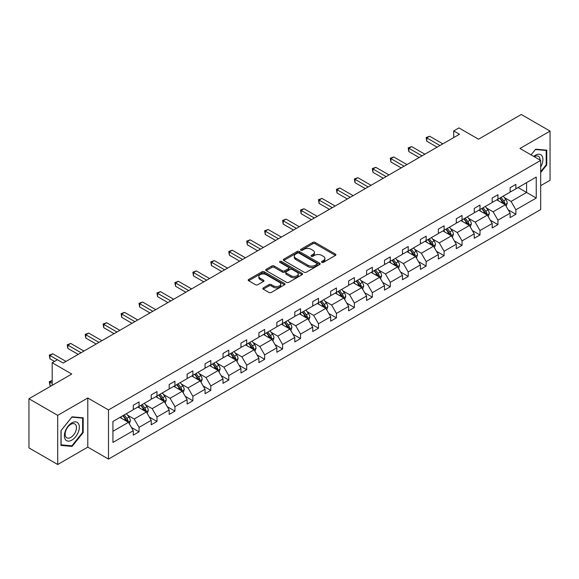 <?xml version="1.0" encoding="UTF-8"?>
<svg xmlns="http://www.w3.org/2000/svg" width="579" height="579" viewBox="0 0 579 579"><rect width="100%" height="100%" fill="white"/><g stroke="black" fill="none" stroke-linecap="round" stroke-linejoin="round"><path stroke-width="0.87" d="M321.859 262.352A1.115 0.644 0 0 0 323.437 262.352L335.436 255.426A1.599 0.919 0 0 0 335.9 254.774A1.599 0.919 0 0 0 335.436 254.123L315.114 242.391A1.599 0.919 0 0 0 312.855 242.391L300.856 249.317A1.115 0.644 0 0 0 300.53 249.773A1.115 0.644 0 0 0 300.856 250.229A1.115 0.644 0 0 0 302.433 250.229L303.989 249.332A5.11 2.953 0 0 1 311.212 249.332L312.906 250.309A5.11 2.953 0 0 1 314.404 252.401A5.11 2.953 0 0 1 312.906 254.485L311.357 255.382A1.115 0.644 0 0 0 311.032 255.838A1.115 0.644 0 0 0 311.357 256.294A1.115 0.644 0 0 0 312.935 256.294L314.491 255.397A5.11 2.953 0 0 1 321.714 255.397L323.408 256.374A5.11 2.953 0 0 1 324.906 258.458A5.11 2.953 0 0 1 323.408 260.55L321.859 261.44A1.115 0.644 0 0 0 321.526 261.896A1.115 0.644 0 0 0 321.859 262.352L321.859 261.44M540.677 185.664L550.05 180.25L550.05 131.1L521.288 114.497L478.5 139.206L458.944 127.916L453.712 130.934L453.712 137.578M57.712 464.503L87.791 447.133L87.791 397.99L57.712 415.353L57.712 464.503L28.95 447.9L28.95 398.75L71.745 374.041L52.19 362.751L52.19 385.332M57.712 415.353L28.95 398.75M263.286 287.893A1.599 0.919 0 0 0 262.815 288.545A1.599 0.919 0 0 0 263.286 289.196L268.982 292.489A1.599 0.919 0 0 0 271.247 292.489L284.564 284.796A1.599 0.919 0 0 0 285.034 284.144A1.599 0.919 0 0 0 284.564 283.493L264.241 271.761A1.599 0.919 0 0 0 261.983 271.761L248.659 279.454A1.599 0.919 0 0 0 248.196 280.106A1.599 0.919 0 0 0 248.659 280.757L255.549 284.73A1.599 0.919 0 0 0 257.807 284.73L263.51 281.437A1.599 0.919 0 0 0 263.973 280.786A1.599 0.919 0 0 0 263.51 280.135L260.094 278.166A4.27 2.468 0 0 1 258.842 276.422A4.27 2.468 0 0 1 261.476 274.142A4.27 2.468 0 0 1 266.137 274.678L279.512 282.4A4.27 2.468 0 0 1 280.764 284.144A4.27 2.468 0 0 1 278.13 286.424A4.27 2.468 0 0 1 273.476 285.888L271.247 284.6A1.599 0.919 0 0 0 268.982 284.6L263.286 287.893L263.286 289.196L268.982 285.932L268.982 284.6M52.19 362.751L57.422 359.733L63.169 363.055L459.458 134.256L453.712 130.934M87.791 397.99L108.497 409.939L540.677 160.426L540.677 209.569L108.497 459.089L108.497 409.939M550.05 131.1L519.971 148.47L540.677 160.426M304.098 272.217A1.599 0.919 0 0 0 306.356 272.217L319.68 264.523A1.599 0.919 0 0 0 320.151 263.872A1.599 0.919 0 0 0 319.68 263.221L299.357 251.489A1.599 0.919 0 0 0 297.099 251.489L283.775 259.175A1.599 0.919 0 0 0 283.312 259.826A1.599 0.919 0 0 0 283.775 260.485L304.098 272.217M280.33 262.598A1.115 0.644 0 0 1 281.459 262.757L281.459 261.426L302.122 273.353A1.599 0.919 0 0 1 302.593 274.012A1.599 0.919 0 0 1 302.122 274.663L288.798 282.349A1.599 0.919 0 0 1 286.54 282.349L266.217 270.617L266.217 269.315A1.599 0.919 0 0 0 265.754 269.966A1.599 0.919 0 0 0 266.217 270.617M266.217 269.315L271.92 266.022A1.599 0.919 0 0 1 274.178 266.022L282.422 270.784A1.599 0.919 0 0 0 284.68 270.784L288.465 268.598A1.599 0.919 0 0 0 288.928 267.947A1.599 0.919 0 0 0 288.465 267.295L279.881 262.338A1.115 0.644 0 0 1 279.556 261.882A1.115 0.644 0 0 1 280.243 261.288A1.115 0.644 0 0 1 281.459 261.426M112.927 421.461L133.286 409.708L133.286 405.257L139.04 401.942L139.04 406.386L151.228 399.351L151.228 394.9L156.981 391.578L156.981 396.029L169.177 388.987L169.177 384.536L174.93 381.214L174.93 385.665L187.118 378.63L187.118 374.179L192.872 370.857L192.872 375.308L205.067 368.266L205.067 363.815L210.814 360.493L210.814 364.944L223.009 357.909L223.009 353.458L228.763 350.136L228.763 354.587L240.958 347.545L240.958 343.094L246.705 339.772L246.705 344.223L258.9 337.188L258.9 332.737L264.654 329.415L264.654 333.866L276.849 326.824L276.849 322.373L282.595 319.051L282.595 323.502L294.791 316.467L294.791 312.016L300.544 308.694L300.544 313.145L312.74 306.103L312.74 301.652L318.486 298.33L318.486 302.781L330.681 295.746L330.681 291.295L336.435 287.973L336.435 292.424L348.63 285.382L348.63 280.931L354.377 277.609L354.377 282.06L366.572 275.025L366.572 270.574L372.326 267.252L372.326 271.703L384.514 264.661L384.514 260.21L390.268 256.888L390.268 261.339L402.463 254.304L402.463 249.853L408.217 246.531L408.217 250.982L420.405 243.94L420.405 239.489L426.158 236.167L426.158 240.618L438.354 233.583L438.354 229.132L444.107 225.81L444.107 230.261L456.295 223.219L456.295 218.768L462.049 215.446L462.049 219.897L474.244 212.855L474.244 208.411L479.998 205.089L479.998 209.54L492.186 202.498L492.186 198.047L497.94 194.725L497.94 199.176L510.135 192.134L510.135 187.69L515.882 184.368L515.882 188.819L536.248 177.058L536.248 198.047L515.882 209.801L515.882 214.252L510.135 217.574L510.135 213.123L497.94 220.165L497.94 224.616L492.186 227.938L492.186 223.487L479.998 230.522L479.998 234.973L474.244 238.295L474.244 233.844L462.049 240.886L462.049 245.337L456.295 248.659L456.295 244.208L444.107 251.243L444.107 255.694L438.354 259.016L438.354 254.565L426.158 261.607L426.158 266.058L420.405 269.38L420.405 264.929L408.217 271.964L408.217 276.415L402.463 279.737L402.463 275.286L390.268 282.328L390.268 286.779L384.514 290.101L384.514 285.65L372.326 292.684L372.326 297.136L366.572 300.458L366.572 296.007L354.377 303.049L354.377 307.5L348.63 310.822L348.63 306.371L336.435 313.413L336.435 317.857L330.681 321.179L330.681 316.727L318.486 323.77L318.486 328.221L312.74 331.543L312.74 327.092L300.544 334.134L300.544 338.577L294.791 341.899L294.791 337.448L282.595 344.491L282.595 348.942L276.849 352.264L276.849 347.813L264.654 354.855L264.654 359.298L258.9 362.62L258.9 358.169L246.705 365.211L246.705 369.663L240.958 372.985L240.958 368.534L228.763 375.576L228.763 380.019L223.009 383.341L223.009 378.89L210.814 385.932L210.814 390.384L205.067 393.706L205.067 389.254L192.872 396.297L192.872 400.74L187.118 404.062L187.118 399.611L174.93 406.653L174.93 411.104L169.177 414.426L169.177 409.975L156.981 417.018L156.981 421.461L151.228 424.783L151.228 420.332L139.04 427.374L139.04 431.825L133.286 435.147L133.286 430.696L112.927 442.45L112.927 421.461M137.889 407.051L146.4 411.966L134.205 419.008L127.546 415.165M134.205 419.008L139.04 427.374M146.4 411.966L151.228 420.332M133.286 408.644L134.205 409.179L139.04 406.386M155.831 396.695L164.342 401.609L152.154 408.644L145.495 404.801M152.154 408.644L156.981 417.018M164.342 401.609L169.177 409.975M151.228 398.287L152.154 398.815L156.981 396.029M173.78 386.331L182.291 391.245L170.096 398.287L163.437 394.444M170.096 398.287L174.93 406.653M182.291 391.245L187.118 399.611M169.177 387.923L170.096 388.458L174.93 385.665M191.721 375.974L200.233 380.888L188.037 387.923L181.386 384.08M188.037 387.923L192.872 396.297M200.233 380.888L205.067 389.254M187.118 377.566L188.037 378.094L192.872 375.308M209.67 365.61L218.182 370.524L205.986 377.566L199.328 373.723M205.986 377.566L210.814 385.932M218.182 370.524L223.009 378.89M205.067 367.202L205.986 367.737L210.814 364.944M227.612 355.253L236.123 360.167L223.928 367.202L217.27 363.359M223.928 367.202L228.763 375.576M236.123 360.167L240.958 368.534M223.009 356.845L223.928 357.373L228.763 354.587M245.554 344.889L254.072 349.803L241.877 356.845L235.219 353.002M241.877 356.845L246.705 365.211M254.072 349.803L258.9 358.169M240.958 346.481L241.877 347.016L246.705 344.223M263.503 334.532L272.014 339.446L259.819 346.481L253.161 342.638M259.819 346.481L264.654 354.855M272.014 339.446L276.849 347.813M258.9 336.124L259.819 336.652L264.654 333.866M281.445 324.168L289.963 329.082L277.768 336.124L271.11 332.281M277.768 336.124L282.595 344.491M289.963 329.082L294.791 337.448M276.849 325.76L277.768 326.295L282.595 323.502M299.394 313.811L307.905 318.725L295.71 325.76L289.051 321.917M295.71 325.76L300.544 334.134M307.905 318.725L312.74 327.092M294.791 315.403L295.71 315.931L300.544 313.145M317.335 303.447L325.854 308.361L313.659 315.403L307 311.56M313.659 315.403L318.486 323.77M325.854 308.361L330.681 316.727M312.74 305.039L313.659 305.574L318.486 302.781M335.284 293.09L343.796 298.004L331.601 305.039L324.942 301.196M331.601 305.039L336.435 313.413M343.796 298.004L348.63 306.371M330.681 294.682L331.601 295.21L336.435 292.424M353.226 282.726L361.737 287.64L349.55 294.682L342.891 290.839M349.55 294.682L354.377 303.049M361.737 287.64L366.572 296.007M348.63 284.318L349.55 284.854L354.377 282.06M371.175 272.369L379.686 277.283L367.491 284.318L360.833 280.475M367.491 284.318L372.326 292.684M379.686 277.283L384.514 285.65M366.572 273.961L367.491 274.489L372.326 271.703M389.117 262.005L397.628 266.919L385.44 273.961L378.782 270.118M385.44 273.961L390.268 282.328M397.628 266.919L402.463 275.286M384.514 263.597L385.44 264.133L390.268 261.339M407.066 251.641L415.577 256.562L403.382 263.597L396.724 259.754M403.382 263.597L408.217 271.964M415.577 256.562L420.405 264.929M402.463 253.24L403.382 253.768L408.217 250.982M425.008 241.284L433.519 246.198L421.331 253.24L414.673 249.397M421.331 253.24L426.158 261.607M433.519 246.198L438.354 254.565M420.405 242.876L421.331 243.412L426.158 240.618M442.957 230.92L451.468 235.841L439.273 242.876L432.614 239.033M439.273 242.876L444.107 251.243M451.468 235.841L456.295 244.208M438.354 232.519L439.273 233.048L444.107 230.261M460.898 220.563L469.41 225.477L457.222 232.519L450.563 228.676M457.222 232.519L462.049 240.886M469.41 225.477L474.244 233.844M456.295 222.155L457.222 222.691L462.049 219.897M478.847 210.199L487.359 215.12L475.164 222.155L468.505 218.312M475.164 222.155L479.998 230.522M487.359 215.12L492.186 223.487M474.244 211.798L475.164 212.327L479.998 209.54M496.789 199.842L505.301 204.756L493.105 211.798L486.454 207.955M493.105 211.798L497.94 220.165M505.301 204.756L510.135 213.123M492.186 201.434L493.105 201.97L497.94 199.176M518.067 187.553L526.586 192.467L511.054 201.434L504.396 197.591M511.054 201.434L515.882 209.801M536.248 198.047L526.586 192.467L526.586 182.638L536.248 177.058M87.791 447.133L108.497 459.089M510.135 191.077L511.054 191.606L515.882 188.819M112.927 431.29L128.451 422.33L119.94 417.416M128.451 422.33L133.286 430.696M508.239 209.837L515.882 214.252M490.29 220.201L497.94 224.616M472.348 230.558L479.998 234.973M454.399 240.922L462.049 245.337M436.457 251.279L444.107 255.694M418.508 261.643L426.158 266.058M400.567 272L408.217 276.415M382.618 282.364L390.268 286.779M364.676 292.721L372.326 297.136M346.727 303.085L354.377 307.5M328.785 313.442L336.435 317.857M310.836 323.806L318.486 328.221M292.894 334.163L300.544 338.577M274.945 344.527L282.595 348.942M257.004 354.884L264.654 359.298M239.055 365.248L246.705 369.663M221.113 375.605L228.763 380.019M203.171 385.969L210.814 390.384M185.222 396.326L192.872 400.74M167.28 406.69L174.93 411.104M149.331 417.046L156.981 421.461M131.39 427.411L139.04 431.825M540.677 172.556L546.771 164.972L546.771 150.171L535.669 149.179L531.081 154.882L535.437 149.505L546.2 150.468L546.2 164.805L540.677 171.673M83.188 432.614L83.188 417.814L72.085 416.822L60.983 430.631L60.983 445.432L72.085 446.423L83.188 432.614L82.616 432.281M322.3 262.511L323.408 261.874A5.11 2.953 0 0 0 324.906 259.79L324.906 258.458M314.404 252.401L314.404 253.725A5.11 2.953 0 0 1 312.906 255.809L311.806 256.454M335.415 255.44L315.114 243.723A1.599 0.919 0 0 0 312.855 243.723L301.304 250.389M319.659 264.538L299.357 252.813A1.599 0.919 0 0 0 297.099 252.813L283.797 260.492L283.775 259.175M316.858 264.328A1.115 0.644 0 0 0 317.191 263.872A1.115 0.644 0 0 0 316.858 263.416L299.017 253.117A1.115 0.644 0 0 0 297.44 253.117L295.804 254.058A5.11 2.953 0 0 0 294.306 256.15A5.11 2.953 0 0 0 295.804 258.234L307.999 265.276A5.11 2.953 0 0 0 315.222 265.276L316.858 264.328L316.858 265.652A1.115 0.644 0 0 0 317.191 265.196L317.191 263.872M294.306 256.15L294.306 257.474A5.11 2.953 0 0 0 295.804 259.558L295.804 258.234M316.858 265.652L315.222 266.601A5.11 2.953 0 0 1 307.999 266.601L295.804 259.558M266.239 270.632L271.92 267.353L271.92 266.022M288.928 267.947L288.928 269.271A1.599 0.919 0 0 1 288.465 269.923L284.68 272.108A1.599 0.919 0 0 1 282.422 272.108L274.178 267.353A1.599 0.919 0 0 0 271.92 267.353M281.459 262.757L302.1 274.67M290.976 275.72A4.27 2.468 0 0 0 295.63 276.255A4.27 2.468 0 0 0 298.265 273.976A4.27 2.468 0 0 0 297.013 272.231L292.301 269.51A1.599 0.919 0 0 0 290.043 269.51L286.258 271.696A1.599 0.919 0 0 0 285.794 272.347A1.599 0.919 0 0 0 286.258 272.998L290.976 275.72L290.976 277.044A4.27 2.468 0 0 0 295.63 277.58A4.27 2.468 0 0 0 298.265 275.307L298.265 273.976M285.794 272.347L285.794 273.672A1.599 0.919 0 0 0 286.258 274.323L286.258 272.998M290.976 277.044L286.258 274.323M280.764 284.144L280.764 285.476A4.27 2.468 0 0 1 278.13 287.749A4.27 2.468 0 0 1 273.476 287.22L271.247 285.932A1.599 0.919 0 0 0 268.982 285.932M258.842 276.422L258.842 277.746A4.27 2.468 0 0 0 260.094 279.491L260.094 278.166M263.488 281.452L260.094 279.491M284.55 284.81L264.241 273.085A1.599 0.919 0 0 0 261.983 273.085L248.681 280.764M546.2 164.639L546.771 164.972M70.913 445.75L72.085 446.423M506.176 206.269L507.233 203.215A4.314 2.49 -120 0 0 505.858 199.545L503.274 196.1M498.642 200.913L497.527 199.415M504.664 204.387L504.91 203.395A4.314 2.49 -120 0 0 503.672 200.804L501.088 197.359M500.01 197.982L502.854 201.774A2.193 1.267 60 0 1 503.252 202.44L504.91 203.395M499.713 198.156L502.29 201.601A4.314 2.49 60 0 1 503.368 203.642M439.96 145.517L426.766 137.896L429.647 136.239L442.841 143.853M437.087 147.175L426.766 141.218L426.766 137.896L426.137 137.534L429.647 136.239M426.766 141.218L426.137 137.534M488.235 216.633L489.291 213.579A4.314 2.49 -120 0 0 487.916 209.902L485.332 206.457M480.7 211.27L479.578 209.779M486.722 214.751L486.961 213.76A4.314 2.49 -120 0 0 485.73 211.169L483.147 207.716M482.068 208.346L484.905 212.138A2.193 1.267 60 0 1 485.303 212.804L486.961 213.76M481.764 208.512L484.348 211.965A4.314 2.49 60 0 1 485.419 213.998M470.286 226.99L471.342 223.935A4.314 2.49 -120 0 0 469.967 220.266L467.383 216.821M462.751 221.634L461.637 220.136M468.773 225.108L469.019 224.116A4.314 2.49 -120 0 0 467.781 221.525L465.198 218.08M464.119 218.703L466.964 222.495A2.193 1.267 60 0 1 467.362 223.161L469.019 224.116M463.822 218.876L466.399 222.322A4.314 2.49 60 0 1 467.477 224.363M422.019 155.874L408.825 148.26L411.698 146.596L424.892 154.217M419.145 157.539L408.825 151.575L408.825 148.26L408.188 147.891L411.698 146.596M408.825 151.575L408.188 147.891M404.07 166.238L390.876 158.617L393.756 156.96L406.95 164.574M401.196 167.896L390.876 161.939L390.876 158.617L390.246 158.255L393.756 156.96M390.876 161.939L390.246 158.255M540.677 166.991A10.574 6.108 120 0 0 541.915 164.422A10.574 6.108 120 0 0 541.445 155.23A10.574 6.108 120 0 0 533.737 156.417M540.055 160.065A8.005 4.625 120 0 0 538.398 156.308A8.005 4.625 120 0 0 534.308 156.75M545.483 150.055L546.2 150.468M78.331 432.072A10.574 6.108 120 0 0 75.596 421.859A10.574 6.108 120 0 0 65.384 430.914A10.574 6.108 120 0 0 68.119 441.126A10.574 6.108 120 0 0 78.331 432.072M75.711 431.326A8.005 4.625 120 0 0 74.814 423.951A8.005 4.625 120 0 0 65.905 430.45A8.005 4.625 120 0 0 66.809 437.818A8.005 4.625 120 0 0 75.711 431.326M61.099 444.875L61.099 430.53L71.854 417.155L82.616 418.11L82.616 432.455L71.854 445.83L60.983 444.81M81.9 417.698L82.616 418.11M452.344 237.354L453.4 234.3A4.314 2.49 -120 0 0 452.025 230.623L449.442 227.178M444.81 231.991L443.688 230.5M450.831 235.472L451.07 234.481A4.314 2.49 -120 0 0 449.84 231.889L447.256 228.437M446.177 229.067L449.014 232.859A2.193 1.267 60 0 1 449.413 233.525L451.07 234.481M445.873 229.241L448.457 232.686A4.314 2.49 60 0 1 449.528 234.719M386.128 176.595L372.934 168.981L375.807 167.317L389.001 174.938M383.255 178.26L372.934 172.296L372.934 168.981L372.304 168.612L375.807 167.317M372.934 172.296L372.304 168.612M434.395 247.711L435.451 244.656A4.314 2.49 -120 0 0 434.076 240.987L431.493 237.542M426.861 242.355L425.746 240.857M432.882 245.829L433.128 244.845A4.314 2.49 -120 0 0 431.891 242.246L429.307 238.801M428.228 239.424L431.073 243.216A2.193 1.267 60 0 1 431.471 243.882L433.128 244.845M427.932 239.597L430.508 243.042A4.314 2.49 60 0 1 431.587 245.083M368.186 186.959L354.985 179.338L357.865 177.681L371.059 185.294M365.306 188.616L354.985 182.66L354.985 179.338L354.355 178.976L357.865 177.681M354.985 182.66L354.355 178.976M416.453 258.075L417.51 255.021A4.314 2.49 -120 0 0 416.135 251.344L413.551 247.899M408.919 252.712L407.797 251.221M414.94 256.193L415.179 255.201A4.314 2.49 -120 0 0 413.949 252.61L411.365 249.158M410.287 249.788L413.124 253.58A2.193 1.267 60 0 1 413.529 254.246L415.179 255.201M409.983 249.962L412.566 253.407A4.314 2.49 60 0 1 413.638 255.44M350.237 197.316L337.043 189.702L339.916 188.037L353.11 195.659M347.364 198.981L337.043 193.024L337.043 189.702L336.413 189.333L339.916 188.037M337.043 193.024L336.413 189.333M398.504 268.432L399.561 265.377A4.314 2.49 -120 0 0 398.186 261.708L395.602 258.263M390.97 263.076L389.855 261.578M396.991 266.55L397.237 265.566A4.314 2.49 -120 0 0 396 262.967L393.416 259.522M392.338 260.145L395.182 263.937A2.193 1.267 60 0 1 395.58 264.603L397.237 265.566M392.041 260.318L394.625 263.763A4.314 2.49 60 0 1 395.696 265.804M332.295 207.68L319.101 200.059L321.975 198.402L335.169 206.015M329.415 209.337L319.101 203.381L319.101 200.059L318.464 199.697L321.975 198.402M319.101 203.381L318.464 199.697M380.562 278.796L381.619 275.742A4.314 2.49 -120 0 0 380.244 272.065L377.66 268.62M373.028 273.433L371.906 271.942M379.05 276.914L379.288 275.922A4.314 2.49 -120 0 0 378.058 273.331L375.474 269.879M374.396 270.509L377.233 274.301A2.193 1.267 60 0 1 377.638 274.967L379.288 275.922M374.092 270.683L376.676 274.128A4.314 2.49 60 0 1 377.754 276.161M314.346 218.037L301.152 210.423L304.026 208.758L317.22 216.38M311.473 219.702L301.152 213.745L301.152 210.423L300.523 210.054L304.026 208.758M301.152 213.745L300.523 210.054M362.613 289.153L363.67 286.098A4.314 2.49 -120 0 0 362.295 282.429L359.711 278.984M355.086 283.797L353.964 282.299M361.108 287.271L361.347 286.287A4.314 2.49 -120 0 0 360.109 283.688L357.525 280.243M356.447 280.866L359.291 284.658A2.193 1.267 60 0 1 359.689 285.331L361.347 286.287M356.15 281.039L358.734 284.484A4.314 2.49 60 0 1 359.805 286.525M296.405 228.401L283.211 220.78L286.084 219.123L299.278 226.736M293.524 230.058L283.211 224.102L283.211 220.78L282.574 220.418L286.084 219.123M283.211 224.102L282.574 220.418M344.671 299.517L345.728 296.462A4.314 2.49 -120 0 0 344.353 292.786L341.769 289.341M337.137 294.154L336.015 292.663M343.159 297.635L343.398 296.643A4.314 2.49 -120 0 0 342.167 294.052L339.584 290.6M338.505 291.23L341.349 295.022A2.193 1.267 60 0 1 341.748 295.688L343.398 296.643M338.201 291.403L340.785 294.849A4.314 2.49 60 0 1 341.863 296.882M326.722 309.874L327.779 306.819A4.314 2.49 -120 0 0 326.404 303.15L323.827 299.705M319.195 304.518L318.074 303.02M325.217 307.992L325.456 307.008A4.314 2.49 -120 0 0 324.218 304.409L321.642 300.964M320.556 301.587L323.4 305.379A2.193 1.267 60 0 1 323.799 306.052L325.456 307.008M320.259 301.76L322.843 305.205A4.314 2.49 60 0 1 323.914 307.246M308.781 320.238L309.837 317.183A4.314 2.49 -120 0 0 308.462 313.507L305.878 310.062M301.246 314.875L300.125 313.384M307.268 318.356L307.507 317.364A4.314 2.49 -120 0 0 306.277 314.773L303.693 311.321M302.614 311.951L305.459 315.743A2.193 1.267 60 0 1 305.857 316.409L307.507 317.364M302.31 312.124L304.894 315.569A4.314 2.49 60 0 1 305.973 317.603M290.832 330.595L291.896 327.54A4.314 2.49 -120 0 0 290.513 323.871L287.937 320.426M283.305 325.239L282.183 323.741M289.326 328.713L289.565 327.728A4.314 2.49 -120 0 0 288.328 325.13L285.751 321.685M284.665 322.308L287.51 326.1A2.193 1.267 60 0 1 287.908 326.773L289.565 327.728M284.369 322.481L286.952 325.926A4.314 2.49 60 0 1 288.024 327.967M272.89 340.959L273.947 337.904A4.314 2.49 -120 0 0 272.571 334.228L269.988 330.783M265.356 335.596L264.234 334.105M271.377 339.077L271.616 338.085A4.314 2.49 -120 0 0 270.386 335.494L267.802 332.042M266.724 332.672L269.568 336.464A2.193 1.267 60 0 1 269.966 337.13L271.616 338.085M266.42 332.845L269.003 336.29A4.314 2.49 60 0 1 270.082 338.324M254.941 351.315L256.005 348.261A4.314 2.49 -120 0 0 254.63 344.592L252.046 341.147M247.414 345.96L246.292 344.462M253.436 349.434L253.674 348.449A4.314 2.49 -120 0 0 252.444 345.851L249.86 342.406M248.775 343.029L251.619 346.821A2.193 1.267 60 0 1 252.017 347.494L253.674 348.449M248.478 343.202L251.062 346.647A4.314 2.49 60 0 1 252.133 348.688M236.999 361.68L238.056 358.625A4.314 2.49 -120 0 0 236.681 354.949L234.097 351.504M229.465 356.324L228.343 354.826M235.487 359.798L235.733 358.806A4.314 2.49 -120 0 0 234.495 356.215L231.911 352.763M230.833 353.393L233.677 357.185A2.193 1.267 60 0 1 234.075 357.851L235.733 358.806M230.529 353.566L233.113 357.011A4.314 2.49 60 0 1 234.191 359.045M219.05 372.036L220.114 368.982A4.314 2.49 -120 0 0 218.739 365.313L216.155 361.868M211.523 366.681L210.401 365.183M217.545 370.155L217.784 369.17A4.314 2.49 -120 0 0 216.553 366.572L213.969 363.127M212.891 363.75L215.728 367.542A2.193 1.267 60 0 1 216.126 368.215L217.784 369.17M212.587 363.923L215.171 367.368A4.314 2.49 60 0 1 216.242 369.409M201.108 382.401L202.165 379.346A4.314 2.49 -120 0 0 200.79 375.677L198.206 372.225M193.574 377.045L192.46 375.547M199.596 380.519L199.842 379.527A4.314 2.49 -120 0 0 198.604 376.936L196.02 373.491M194.942 374.114L197.786 377.906A2.193 1.267 60 0 1 198.184 378.572L199.842 379.527M194.645 374.287L197.222 377.732A4.314 2.49 60 0 1 198.3 379.766M183.167 392.757L184.223 389.703A4.314 2.49 -120 0 0 182.848 386.034L180.264 382.589M175.632 387.402L174.511 385.904M181.654 390.876L181.893 389.891A4.314 2.49 -120 0 0 180.662 387.293L178.079 383.848M177 384.47L179.837 388.263A2.193 1.267 60 0 1 180.235 388.936L181.893 389.891M176.696 384.644L179.28 388.089A4.314 2.49 60 0 1 180.351 390.13M278.456 238.758L265.262 231.144L268.135 229.479L281.336 237.101M275.582 240.423L265.262 234.466L265.262 231.144L264.632 230.775L268.135 229.479M265.262 234.466L264.632 230.775M260.514 249.122L247.32 241.501L250.193 239.844L263.387 247.457M257.633 250.779L247.32 244.823L247.32 241.501L246.683 241.139L250.193 239.844M247.32 244.823L246.683 241.139M242.565 259.479L229.371 251.865L232.251 250.2L245.445 257.821M239.692 261.143L229.371 255.187L229.371 251.865L228.741 251.496L232.251 250.2M229.371 255.187L228.741 251.496M224.623 269.843L211.429 262.222L214.302 260.564L227.496 268.178M221.743 271.5L211.429 265.544L211.429 262.222L210.792 261.86L214.302 260.564M211.429 265.544L210.792 261.86M206.674 280.2L193.48 272.586L196.361 270.921L209.555 278.542M203.801 281.864L193.48 275.908L193.48 272.586L192.85 272.217L196.361 270.921M193.48 275.908L192.85 272.217M188.732 290.564L175.538 282.943L178.412 281.285L191.606 288.899M185.852 292.221L175.538 286.265L175.538 282.943L174.901 282.581L178.412 281.285M175.538 286.265L174.901 282.581M170.783 300.921L157.589 293.307L160.47 291.642L173.664 299.263M167.91 302.585L157.589 296.629L157.589 293.307L156.96 292.938L160.47 291.642M157.589 296.629L156.96 292.938M152.842 311.285L139.648 303.664L142.521 302.006L155.715 309.62M149.968 312.942L139.648 306.986L139.648 303.664L139.011 303.302L142.521 302.006M139.648 306.986L139.011 303.302M134.893 321.642L121.699 314.028L124.579 312.363L137.773 319.984M132.019 323.306L121.699 317.35L121.699 314.028L121.069 313.659L124.579 312.363M121.699 317.35L121.069 313.659M116.951 332.006L103.757 324.385L106.63 322.727L119.824 330.341M114.077 333.663L103.757 327.707L103.757 324.385L103.12 324.023L106.63 322.727M103.757 327.707L103.12 324.023M165.218 403.122L166.274 400.067A4.314 2.49 -120 0 0 164.899 396.398L162.315 392.946M157.683 397.766L156.569 396.268M163.705 401.24L163.951 400.248A4.314 2.49 -120 0 0 162.713 397.657L160.13 394.212M159.051 394.835L161.896 398.627A2.193 1.267 60 0 1 162.294 399.293L163.951 400.248M158.755 395.008L161.331 398.453A4.314 2.49 60 0 1 162.41 400.487M99.002 342.363L85.808 334.749L88.688 333.084L101.882 340.705M96.128 344.027L85.808 338.071L85.808 334.749L85.178 334.38L88.688 333.084M85.808 338.071L85.178 334.38M147.276 413.478L148.333 410.424A4.314 2.49 -120 0 0 146.957 406.755L144.374 403.31M139.742 408.123L138.62 406.632M145.763 411.597L146.002 410.612A4.314 2.49 -120 0 0 144.772 408.014L142.188 404.569M141.11 405.191L143.947 408.984A2.193 1.267 60 0 1 144.345 409.657L146.002 410.612M140.806 405.365L143.389 408.817A4.314 2.49 60 0 1 144.46 410.851M81.06 352.727L67.866 345.106L70.739 343.448L83.933 351.062M78.187 354.384L67.866 348.428L67.866 345.106L67.236 344.744L70.739 343.448M67.866 348.428L67.236 344.744M129.327 423.842L130.384 420.788A4.314 2.49 -120 0 0 129.008 417.119L126.425 413.667M121.793 418.487L120.678 416.989M52.19 380.729L49.917 382.031L49.917 385.353L51.039 385.998M127.814 421.961L128.06 420.969A4.314 2.49 -120 0 0 126.823 418.378L124.239 414.933M123.161 415.556L126.005 419.348A2.193 1.267 60 0 1 126.403 420.014L128.06 420.969M122.864 415.729L125.44 419.174A4.314 2.49 60 0 1 126.519 421.208M49.917 385.353L49.287 381.67L52.19 383.341M49.287 381.67L52.19 380.541M57.364 359.769L49.917 355.47L52.798 353.805L65.992 361.426M54.484 361.426L49.917 358.792L49.917 355.47L49.287 355.101L52.798 353.805M49.917 358.792L49.287 355.101M323.408 261.874L323.408 260.55M311.357 256.294L311.357 255.382M312.906 255.809L312.906 254.485M300.856 250.229L300.856 249.317M312.855 243.723L312.855 242.391M315.114 243.723L315.114 242.391M335.436 255.426L335.436 254.123M297.099 252.813L297.099 251.489M299.357 252.813L299.357 251.489M319.68 264.523L319.68 263.221M307.999 266.601L307.999 265.276M315.222 266.601L315.222 265.276M274.178 267.353L274.178 266.022M282.422 272.108L282.422 270.784M284.68 272.108L284.68 270.784M288.465 269.923L288.465 268.598M302.122 274.663L302.122 273.353M271.247 285.932L271.247 284.6M273.476 287.22L273.476 285.888M263.51 281.437L263.51 280.135M248.659 280.757L248.659 279.454M261.983 273.085L261.983 271.761M264.241 273.085L264.241 271.761M284.564 284.796L284.564 283.493M504.989 204.575L507.204 203.301M503.672 200.804L505.858 199.545M501.067 202.31L502.29 201.601M487.048 214.939L489.262 213.658M485.73 211.169L487.916 209.902M483.125 212.674L484.348 211.965M469.099 225.296L471.313 224.022M467.781 221.525L469.967 220.266M465.176 223.031L466.399 222.322M451.157 235.66L453.371 234.379M449.84 231.889L452.025 230.623M447.234 233.395L448.457 232.686M433.208 246.017L435.422 244.743M431.891 242.246L434.076 240.987M429.285 243.752L430.508 243.042M415.266 256.381L417.481 255.1M413.949 252.61L416.135 251.344M411.343 254.116L412.566 253.407M397.317 266.738L399.532 265.464M396 262.967L398.186 261.708M393.394 264.473L394.625 263.763M379.375 277.102L381.59 275.821M378.058 273.331L380.244 272.065M375.453 274.837L376.676 274.128M361.434 287.459L363.648 286.185M360.109 283.688L362.295 282.429M357.504 285.194L358.734 284.484M343.485 297.823L345.699 296.542M342.167 294.052L344.353 292.786M339.562 295.558L340.785 294.849M325.543 308.18L327.757 306.906M324.218 304.409L326.404 303.15M321.613 305.915L322.843 305.205M307.594 318.544L309.808 317.263M306.277 314.773L308.462 313.507M303.671 316.279L304.894 315.569M289.652 328.901L291.867 327.627M288.328 325.13L290.513 323.871M285.722 326.636L286.952 325.926M271.703 339.265L273.918 337.984M270.386 335.494L272.571 334.228M267.78 337L269.003 336.29M253.761 349.622L255.976 348.348M252.444 345.851L254.63 344.592M249.831 347.357L251.062 346.647M235.812 359.986L238.027 358.705M234.495 356.215L236.681 354.949M231.889 357.721L233.113 357.011M217.87 370.343L220.085 369.069M216.553 366.572L218.739 365.313M213.941 368.078L215.171 367.368M199.921 380.707L202.136 379.426M198.604 376.936L200.79 375.677M195.999 378.442L197.222 377.732M181.98 391.064L184.194 389.79M180.662 387.293L182.848 386.034M178.057 388.799L179.28 388.089M164.031 401.428L166.245 400.147M162.713 397.657L164.899 396.398M160.108 399.163L161.331 398.453M146.089 411.785L148.304 410.511M144.772 408.014L146.957 406.755M142.166 409.519L143.389 408.817M128.14 422.149L130.355 420.868M126.823 418.378L129.008 417.119M124.217 419.884L125.44 419.174"/></g></svg>
